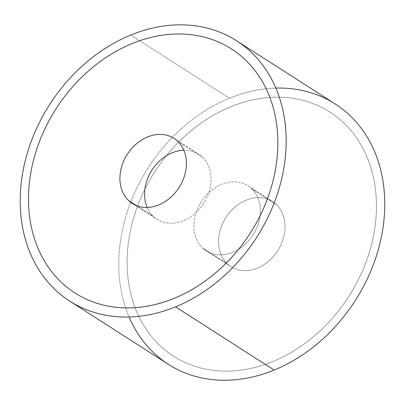 <?xml version="1.0" encoding="UTF-8"?>
<svg xmlns="http://www.w3.org/2000/svg" width="405" height="405" viewBox="0 0 405 405"><rect width="100%" height="100%" fill="white"/><g stroke="black" fill="none" stroke-linecap="round" stroke-linejoin="round"><path stroke-width="0.3" stroke-dasharray="2.02 1.52" d="M168.328 364.313A154.614 122.988 122.7 0 1 123.085 227.149A154.614 122.988 122.7 0 1 229.412 98.233L130.815 35.027L229.412 98.233A154.614 122.988 -57.3 0 0 129.094 317.009M275.856 88.087A154.614 122.988 -57.3 0 0 229.412 98.233A154.614 122.988 122.7 0 1 335.218 103.994M272.737 361.574A144.95 115.303 122.7 0 1 159.691 345.293A144.95 115.303 122.7 0 1 133.873 217.171A144.95 115.303 122.7 0 1 230.809 106.728A144.95 115.303 122.7 0 1 343.855 123.014A144.95 115.303 122.7 0 1 369.674 251.13A144.95 115.303 122.7 0 1 272.737 361.574A144.95 115.303 -57.3 0 0 369.674 251.13A144.95 115.303 -57.3 0 0 343.855 123.014A144.95 115.303 -57.3 0 0 330.004 112.129A144.95 115.303 -57.3 0 0 230.809 106.728A144.95 115.303 -57.3 0 0 133.873 217.171A144.95 115.303 -57.3 0 0 159.691 345.293A144.95 115.303 -57.3 0 0 335.826 314.224A144.95 115.303 -57.3 0 0 343.865 123.019A144.95 115.303 -57.3 0 0 167.741 154.092A144.95 115.303 -57.3 0 0 159.702 345.298L159.702 345.298A144.95 115.303 122.7 0 1 160.967 162.805A144.95 115.303 122.7 0 1 330.014 112.134A144.95 115.303 122.7 0 1 343.865 123.019L343.865 123.019A144.95 115.303 122.7 0 1 342.6 305.512A144.95 115.303 122.7 0 1 173.553 356.182A144.95 115.303 -57.3 0 0 272.737 361.574M61.094 282.083A144.95 115.303 -57.3 0 0 74.945 292.967A144.95 115.303 122.7 0 1 61.094 282.083A144.95 115.303 122.7 0 1 35.281 153.961A144.95 115.303 122.7 0 1 132.212 43.522A144.95 115.303 -57.3 0 0 35.281 153.961A144.95 115.303 -57.3 0 0 61.094 282.083L61.094 282.083M231.407 48.914A144.95 115.303 -57.3 0 0 132.212 43.522A144.95 115.303 122.7 0 1 231.407 48.914M202.373 157.099L177.724 141.299L202.373 157.099A38.652 30.75 -57.3 0 0 198.678 154.199A38.652 30.75 -57.3 0 0 183.84 150.225A38.652 30.75 122.7 0 1 202.373 157.099A38.652 30.75 122.7 0 1 200.227 208.089A38.652 30.75 122.7 0 1 153.262 216.376A38.652 30.75 -57.3 0 0 156.958 219.277A38.652 30.75 -57.3 0 0 202.034 205.765A38.652 30.75 -57.3 0 0 202.373 157.099M136.485 205.624L153.262 216.376L136.485 205.624M147.147 207.451A38.652 30.75 -57.3 0 0 153.262 216.376A38.652 30.75 122.7 0 1 147.147 207.451M251.692 188.72A38.652 30.75 122.7 0 1 251.353 237.386A38.652 30.75 122.7 0 1 206.272 250.898A38.652 30.75 122.7 0 1 202.581 247.992L227.23 263.797A38.652 30.75 -57.3 0 0 230.921 266.698A38.652 30.75 -57.3 0 0 276.002 253.186A38.652 30.75 -57.3 0 0 276.337 204.52L251.692 188.72A38.652 30.75 -57.3 0 0 204.722 197.007A38.652 30.75 -57.3 0 0 202.581 247.992A38.652 30.75 -57.3 0 0 249.546 239.704A38.652 30.75 -57.3 0 0 251.692 188.72L276.337 204.52A38.652 30.75 -57.3 0 0 272.646 201.619A38.652 30.75 -57.3 0 0 227.564 215.131A38.652 30.75 -57.3 0 0 227.23 263.797L202.581 247.992A38.652 30.75 122.7 0 1 202.915 199.326A38.652 30.75 122.7 0 1 247.997 185.814A38.652 30.75 122.7 0 1 251.692 188.72M276.337 204.52A38.652 30.75 122.7 0 1 274.195 255.509A38.652 30.75 122.7 0 1 227.23 263.797A38.652 30.75 122.7 0 1 229.372 212.807A38.652 30.75 122.7 0 1 276.337 204.52M159.691 345.293A144.95 115.303 -57.3 0 0 173.542 356.177A144.95 115.303 122.7 0 1 159.702 345.298L159.691 345.293M132.308 203.477L156.958 219.277M174.034 138.399L198.678 154.199M206.272 250.898L230.921 266.698M247.997 185.814L272.646 201.619"/><path stroke-width="0.61" d="M129.094 317.009A154.614 122.988 -57.3 0 0 274.134 370.069A154.614 122.988 122.7 0 1 168.328 364.313L69.731 301.102A154.614 122.988 -57.3 0 0 175.542 306.858L274.134 370.069A154.614 122.988 -57.3 0 0 384.75 205.097A154.614 122.988 -57.3 0 0 275.856 88.087M236.626 40.783L335.218 103.994A154.614 122.988 122.7 0 1 380.462 241.152A154.614 122.988 122.7 0 1 274.134 370.069L175.542 306.858A154.614 122.988 -57.3 0 0 281.87 177.947A154.614 122.988 -57.3 0 0 236.626 40.783A154.614 122.988 -57.3 0 0 130.815 35.027A154.614 122.988 -57.3 0 0 24.492 163.939A154.614 122.988 -57.3 0 0 69.731 301.102M130.815 35.027A154.614 122.988 122.7 0 1 284.264 117.328A154.614 122.988 122.7 0 1 175.542 306.858A154.614 122.988 122.7 0 1 22.093 224.557A154.614 122.988 122.7 0 1 130.815 35.027M74.945 292.967A144.95 115.303 -57.3 0 0 174.145 298.363A144.95 115.303 -57.3 0 0 271.077 187.925A144.95 115.303 -57.3 0 0 245.263 59.803A144.95 115.303 -57.3 0 0 231.407 48.914A144.95 115.303 122.7 0 1 231.412 48.919A144.95 115.303 122.7 0 1 245.263 59.803L245.253 59.793A144.95 115.303 122.7 0 1 237.208 251.004A144.95 115.303 122.7 0 1 61.084 282.077A144.95 115.303 122.7 0 1 69.128 90.872A144.95 115.303 122.7 0 1 245.253 59.793A144.95 115.303 -57.3 0 0 231.402 48.914A144.95 115.303 -57.3 0 0 62.35 99.579A144.95 115.303 -57.3 0 0 61.084 282.077A144.95 115.303 -57.3 0 0 74.94 292.962A144.95 115.303 122.7 0 1 74.945 292.967A144.95 115.303 -57.3 0 0 243.987 242.291A144.95 115.303 -57.3 0 0 245.253 59.793L245.263 59.803A144.95 115.303 122.7 0 1 271.077 187.925A144.95 115.303 122.7 0 1 174.145 298.363A144.95 115.303 122.7 0 1 74.95 292.967L74.94 292.962M177.724 141.299A38.652 30.75 122.7 0 1 177.39 189.965A38.652 30.75 122.7 0 1 132.308 203.477A38.652 30.75 122.7 0 1 128.613 200.576L136.485 205.624L128.613 200.576A38.652 30.75 122.7 0 1 128.952 151.91A38.652 30.75 122.7 0 1 174.034 138.399A38.652 30.75 122.7 0 1 177.724 141.299A38.652 30.75 -57.3 0 0 130.759 149.587A38.652 30.75 -57.3 0 0 128.613 200.576A38.652 30.75 -57.3 0 0 175.583 192.289A38.652 30.75 -57.3 0 0 177.724 141.299M183.84 150.225A38.652 30.75 -57.3 0 0 151.936 170.146A38.652 30.75 -57.3 0 0 147.147 207.451A38.652 30.75 122.7 0 1 151.936 170.146A38.652 30.75 122.7 0 1 183.84 150.225"/></g></svg>
